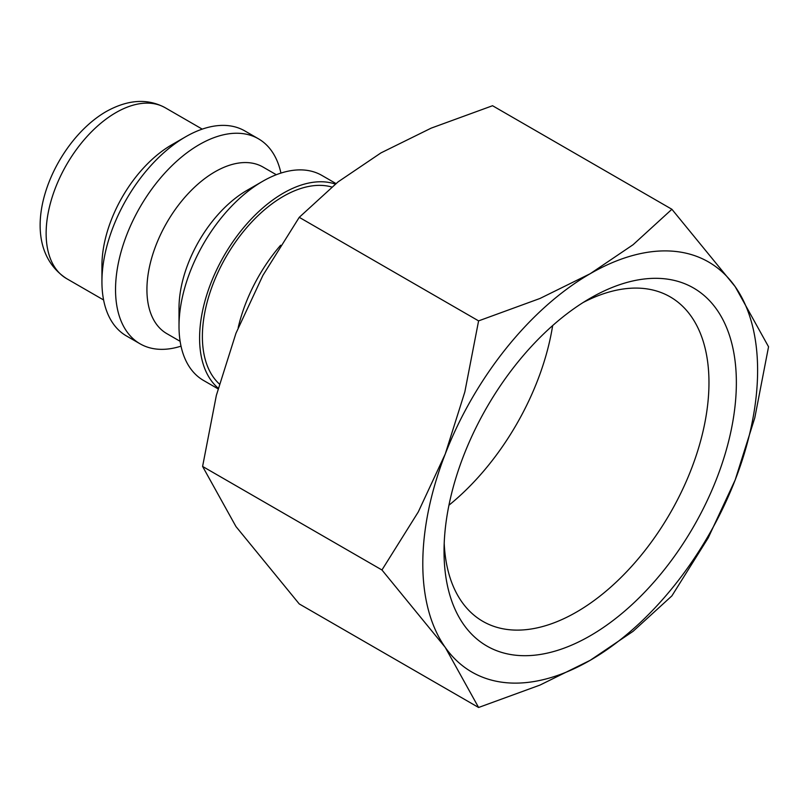<?xml version="1.0" encoding="UTF-8"?>
<svg xmlns="http://www.w3.org/2000/svg" width="809" height="809" viewBox="0 0 809 809"><rect width="100%" height="100%" fill="white"/><g stroke="black" fill="none" stroke-linecap="round" stroke-linejoin="round"><path stroke-width="1.21" d="M331.72 187.01A114.423 66.065 120 0 0 247.038 227.228A114.423 66.065 120 0 0 202.381 336.534A114.423 66.065 120 0 0 219.34 383.972M335.968 183.552L321.901 175.432A118.377 68.34 120 0 0 262.713 181.287L247.018 190.348A96.18 55.528 120 0 0 179.011 308.148L179.011 326.27A118.377 68.34 120 0 0 203.534 380.452L218.036 388.826M335.32 184.068A118.377 68.34 120 0 0 246.887 223.81A118.377 68.34 120 0 0 199.59 338.142A118.377 68.34 120 0 0 218.208 388.168M276.304 174.724L263.026 167.058A96.18 55.528 120 0 0 188.912 192.835A96.18 55.528 120 0 0 146.925 289.622A96.18 55.528 120 0 0 166.846 333.652L180.124 341.317M280.935 173.086A118.377 68.34 120 0 0 258.425 138.784A118.377 68.34 120 0 0 167.21 170.497A118.377 68.34 120 0 0 115.535 289.622A118.377 68.34 120 0 0 140.058 343.805A118.377 68.34 120 0 0 181.024 346.151M258.425 138.784L244.824 130.927A118.377 68.34 120 0 0 185.635 136.792L171.69 144.841A98.647 56.954 120 0 0 101.934 265.655L101.934 281.765A118.377 68.34 120 0 0 126.457 335.957L140.058 343.805M381.949 569.981L445.223 647.362L478.594 707.481L539.977 685.081L590.196 660.316A236.744 136.691 120 0 0 735.179 479.959A236.744 136.691 120 0 0 757.608 370.36A236.744 136.691 120 0 0 735.179 286.659A236.744 136.691 120 0 0 590.196 273.715L539.977 298.47L478.594 320.88L464.831 391.94L445.223 454.061A236.744 136.691 120 0 0 422.794 563.661A236.744 136.691 120 0 0 445.223 647.362A236.744 136.691 120 0 0 590.196 660.316L633.093 631.313L671.895 595.879L708.229 537.843L735.179 479.959L754.787 417.849L768.55 346.778L735.179 286.659L671.895 209.278L633.093 244.712L590.196 273.715A236.744 136.691 120 0 0 445.223 454.061L418.273 511.945L381.949 569.981L202.594 466.439L216.357 395.368L235.965 333.247L262.915 275.373L299.249 217.328L338.051 181.894L380.948 152.901L431.177 128.135L492.55 105.726L671.895 209.278M478.594 707.481L299.249 603.939L235.965 526.558L202.594 466.439M583.178 302.485A187.334 108.163 -60 0 1 670.176 296.863A187.334 108.163 -60 0 1 708.967 382.627A187.334 108.163 -60 0 1 627.197 571.154A187.334 108.163 -60 0 1 482.831 621.342A187.334 108.163 -60 0 1 444.202 543.203M444.04 551.404A206.71 119.348 -60 0 1 590.196 298.238A206.71 119.348 -60 0 1 736.362 382.627A206.71 119.348 -60 0 1 590.196 635.793A206.71 119.348 -60 0 1 444.04 551.404M552.658 325.572A187.334 108.163 -60 0 1 448.934 505.221M299.249 217.328L478.594 320.88M185.635 136.792A118.377 68.34 120 0 0 101.934 281.765M262.713 181.287A118.377 68.34 120 0 0 179.011 326.27M280.642 245.228A118.377 68.34 120 0 0 238.19 327.635M66.571 278.599C11.579 242.68 51.048 143.506 106.019 111.652C127.782 99.487 147.511 98.182 165.208 107.739A98.647 56.954 120 0 0 115.889 112.633A98.647 56.954 120 0 0 46.133 233.447A98.647 56.954 120 0 0 66.571 278.599L103.603 299.977M165.208 107.739L202.24 129.127"/></g></svg>
